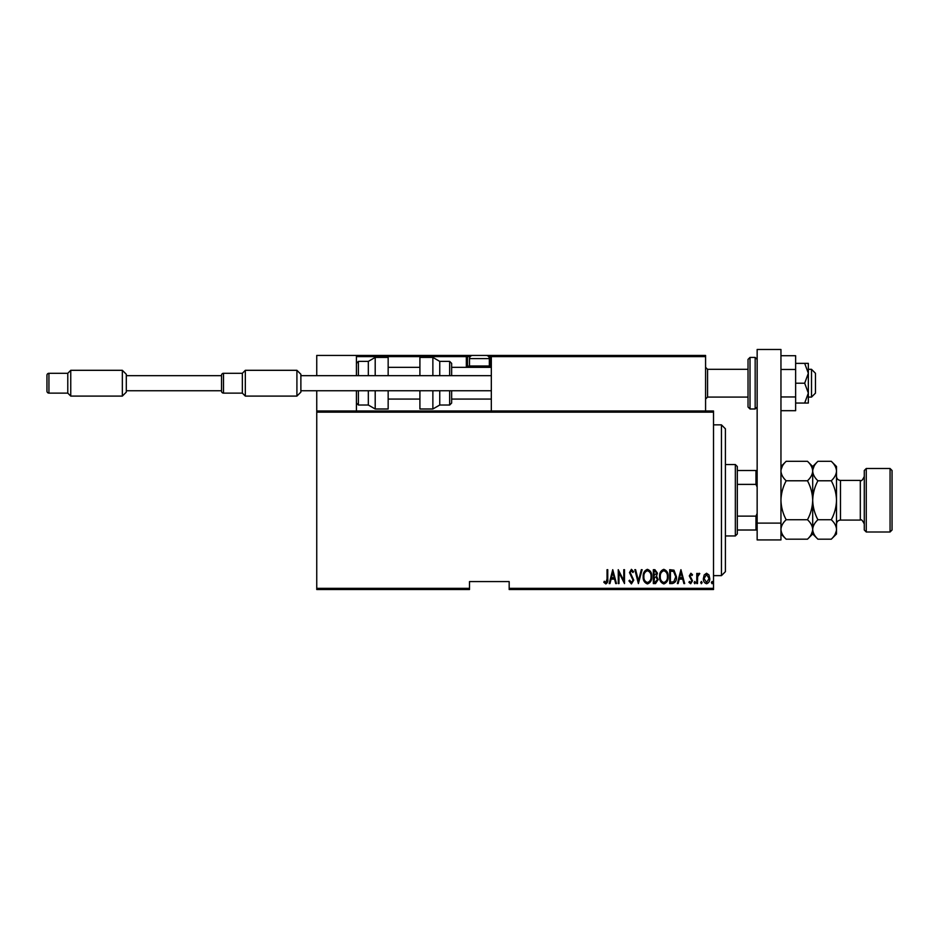 <?xml version="1.0" encoding="UTF-8"?>
<svg xmlns="http://www.w3.org/2000/svg" width="939" height="939" viewBox="0 0 939 939"><rect width="100%" height="100%" fill="white"/><g stroke="black" fill="none" stroke-linecap="round" stroke-linejoin="round"><path stroke-width="1.41" d="M713.511 588.33L713.511 589.516L509.173 589.516L509.173 588.33L713.511 588.33L713.511 412.162L316.748 412.162L316.748 410.977L713.511 410.977L713.511 412.162M316.748 588.33L469.5 588.33L469.5 589.516L316.748 589.516L316.748 412.162M704.203 574.926L706.562 573.248L708.922 574.914L709.767 578.518C709.919 581.182 708.851 582.931 706.562 583.741C704.273 582.931 703.205 581.194 703.358 578.518L704.203 574.926M696.773 583.565L696.773 573.424L697.489 573.424L697.489 574.914L699.097 573.248L699.801 573.588L697.63 576.675L697.489 583.565L696.773 583.565M690.881 573.248L692.501 574.691L691.996 575.56L690.869 574.492L690.012 575.853L692.501 580.818L690.693 583.741L688.944 582.368L689.426 581.429L690.681 582.497L691.785 580.865L689.296 575.9L690.881 573.248M672.265 583.565L669.707 583.565L669.707 569.68L673.991 570.184L676.479 576.804C676.808 580.455 675.411 582.708 672.265 583.565M653.333 583.565L653.333 569.68L654.894 569.68L657.429 573.119L656.514 576.077L658.145 579.621L655.539 583.565L653.333 583.565M638.379 583.565L634.823 569.68L635.597 569.68L638.461 580.889L641.337 569.68L642.112 569.68L638.379 583.565M618.977 583.565L618.261 583.565L618.261 569.68L623.778 580.631L623.778 569.68L624.494 569.68L624.494 583.565L618.977 572.649L618.977 583.565M607.04 578.917L607.04 569.68L607.756 569.68L607.756 579.058C608.179 581.335 607.533 582.955 605.831 583.929L603.836 582.321L604.27 581.253L605.89 582.497L607.04 578.917M509.173 588.33L509.173 581.581L469.5 581.581L469.5 588.33M612.744 569.68L616.477 583.565L615.702 583.565L614.564 579.117L611.101 579.117L609.951 583.565L609.176 583.565L612.744 569.68M631.419 583.929L628.942 580.889L629.635 580.185L631.431 582.497L633.039 580.149L629.47 572.567L631.442 569.327L633.567 571.675L632.898 572.532L631.348 570.748L630.186 572.508L633.743 580.161L631.419 583.929M643.18 576.687C642.945 573.048 644.354 570.595 647.405 569.327C650.539 570.513 651.971 572.943 651.725 576.616C651.971 580.267 650.551 582.696 647.476 583.929C644.389 582.732 642.957 580.314 643.18 576.687M659.565 576.687C659.319 573.048 660.727 570.595 663.779 569.327C666.913 570.513 668.357 572.943 668.11 576.616C668.345 580.267 666.925 582.696 663.85 583.929C660.763 582.732 659.342 580.314 659.565 576.687M680.928 569.68L684.672 583.565L683.885 583.565L682.747 579.117L679.284 579.117L678.146 583.565L677.371 583.565L680.928 569.68M694.097 582.591L694.813 581.429L695.529 582.591L694.813 583.741L694.097 582.591M700.694 582.591L701.398 581.429L702.114 582.591L701.398 583.741L700.694 582.591M711.375 582.591L712.079 581.429L712.795 582.591L712.079 583.741L711.375 582.591M614.2 577.696L612.827 572.356L611.465 577.696L614.2 577.696M651.02 576.616C651.185 573.659 649.999 571.698 647.441 570.748C644.893 571.734 643.72 573.706 643.896 576.687C643.731 579.633 644.905 581.57 647.441 582.497C650.011 581.57 651.208 579.609 651.02 576.616M655.023 571.112L654.049 571.112L654.049 575.56L656.713 573.154L655.023 571.112M654.518 576.98L654.049 582.145L655.093 582.145L657.429 579.621L656.021 577.145L654.518 576.98M667.394 576.616C667.57 573.659 666.373 571.698 663.814 570.748C661.279 571.734 660.094 573.706 660.281 576.687C660.105 579.633 661.291 581.57 663.814 582.497C666.397 581.57 667.582 579.609 667.394 576.616M670.423 571.112L670.423 582.145L673.756 581.793L675.763 576.792L673.568 571.499L670.423 571.112M682.383 577.696L681.021 572.356L679.648 577.696L682.383 577.696M709.062 578.53L706.562 574.492L704.074 578.53L706.562 582.497L709.062 578.53M721.445 424.862L725.413 428.83L725.413 571.663L721.445 575.63L721.445 424.862L713.511 424.862M735.331 464.535L737.315 466.519L737.315 533.974L735.331 535.958L735.331 464.535L725.413 464.535M737.315 470.498L757.151 470.498M737.315 516.121L755.965 516.121L757.151 513.398M757.151 487.095L755.965 484.383L755.965 470.498M737.315 484.383L755.965 484.383M757.151 530.007L755.965 530.007L755.965 516.121M737.315 530.007L755.965 530.007M492.517 355.435L491.32 356.62L492.517 355.435L704.379 355.435L705.576 356.62L705.576 355.435L665.892 355.435M316.748 375.67L316.748 355.435L356.421 355.435L356.421 375.67M356.421 390.741L356.421 410.977M316.748 390.741L316.748 410.977M811.507 369.32L815.475 373.288L815.475 393.124L811.507 397.091L811.507 369.32L808.338 369.32M750.015 408.993L755.167 408.993L755.167 357.419L750.015 357.419L750.015 408.993L748.031 407.01L748.031 359.402L748.031 369.32L707.56 369.32L707.56 397.091L705.576 399.075M356.421 355.435L486.167 355.435A3.169 3.169 0 0 1 489.336 358.604L469.5 358.604A3.169 3.169 0 0 1 472.669 355.435M485.369 355.435L529.807 355.435L485.369 355.435M473.467 355.435L376.257 355.435M470.193 356.62L467.516 356.62L467.516 366.14L469.664 366.14M489.184 366.14L490.135 366.14L490.135 356.62L491.32 356.538M490.217 355.435L490.135 355.435A1.185 1.185 0 0 1 491.32 356.62L491.32 410.977M357.618 355.435L356.421 356.62L357.618 355.435M468.702 367.337A1.185 1.185 0 0 1 467.516 366.14A1.185 1.185 0 0 0 468.702 367.337A1.185 1.185 0 0 1 467.516 366.14L466.331 366.14A2.383 2.383 0 0 0 466.648 367.337M466.331 355.435A1.185 1.185 0 0 1 467.516 356.62A1.185 1.185 0 0 0 466.331 355.435L466.331 356.62L356.421 356.62M704.379 355.435L705.576 356.62L705.576 410.977M487.987 367.337L489.336 365.987L489.336 358.604M470.85 367.337L469.5 365.987L489.336 365.987M469.5 365.987L469.5 358.604M360.001 355.435L359.203 355.435M368.323 375.67L368.323 361.386L375.201 357.419L375.201 375.67M388.159 375.67L388.159 357.419L375.201 357.419M375.201 390.741L375.201 408.993L388.159 408.993L388.159 390.741M358.405 390.741L358.405 405.026L368.323 405.026L368.323 390.741M432.867 375.67L432.867 357.419L439.745 361.386L439.745 375.67M449.664 375.67L449.664 361.386L451.647 363.37L451.647 375.67M432.867 357.419L419.909 357.419L419.909 375.67M419.909 390.741L419.909 408.993L432.867 408.993L432.867 390.741M439.745 390.741L439.745 405.026L449.664 405.026L449.664 390.741M451.647 390.741L451.647 403.042L449.664 405.026M300.879 392.126L296.912 396.094L296.912 370.306L300.879 374.274L300.879 392.126M223.505 373.288L223.505 393.124A1.984 1.984 0 0 1 221.522 391.14L221.522 375.271A1.984 1.984 0 0 1 223.505 373.288L242.356 373.288L245.325 370.306L296.912 370.306M223.505 393.124L242.356 393.124L245.325 396.094L296.912 396.094M300.879 375.67L491.32 375.67M300.879 390.741L491.32 390.741M245.325 370.306L245.325 396.094M242.356 393.124L242.356 373.288M126.307 392.126L122.34 396.094L122.34 370.306L126.307 374.274L126.307 392.126M48.934 373.288L48.934 393.124A1.984 1.984 0 0 1 46.95 391.14L46.95 375.271A1.984 1.984 0 0 1 48.934 373.288L67.784 373.288L70.754 370.306L122.34 370.306M48.934 393.124L67.784 393.124L70.754 396.094L122.34 396.094M126.307 375.67L221.522 375.67M126.307 390.741L221.522 390.741M70.754 370.306L70.754 396.094M67.784 393.124L67.784 373.288M757.151 523.105L757.151 349.484L780.955 349.484L780.955 539.925L757.151 539.925L757.151 523.105L780.955 523.105M748.031 383.206L748.031 397.091L707.56 397.091M804.676 363.37L808.338 373.288L808.338 363.37L795.638 363.37M804.676 383.206L808.338 393.124L808.338 373.288L804.676 383.206L795.638 383.206M804.676 403.042L808.338 403.042L808.338 393.124L804.676 403.042L795.638 403.042M780.955 369.461L795.638 369.461L795.638 355.717L780.955 355.717M795.638 369.461L795.638 396.951L780.955 396.951M795.638 396.951L795.638 410.695L780.955 410.695M866.263 531.99L864.279 530.007L864.279 470.498L866.263 468.502L866.263 531.99L890.066 531.99L890.066 468.502L866.263 468.502M890.066 468.502L892.05 470.498L892.05 530.007L890.066 531.99M782.398 466.061L781.06 469.7M807.481 461.307C810.744 464.336 812.481 467.587 812.693 471.038L812.693 466.519L807.481 461.307L786.178 461.307C782.891 464.382 781.154 467.622 780.955 471.038C781.178 474.5 782.915 477.751 786.178 480.78L807.481 480.78C810.744 486.883 812.493 493.374 812.693 500.252C812.481 507.142 810.744 513.633 807.481 519.725L786.178 519.725C782.903 513.621 781.166 507.13 780.955 500.252C781.166 493.351 782.915 486.86 786.178 480.78M807.481 480.78C810.756 477.705 812.493 474.465 812.693 471.038L812.693 500.252C812.904 493.386 814.641 486.895 817.916 480.78C814.653 477.751 812.916 474.5 812.693 471.038L812.587 469.7M807.481 519.725C810.744 522.753 812.481 525.993 812.693 529.455C812.493 532.871 810.756 536.122 807.481 539.186L786.178 539.186C782.915 536.157 781.178 532.918 780.955 529.455C781.154 526.04 782.891 522.788 786.178 519.725M811.261 534.432L812.587 530.805M780.955 529.455L781.06 530.805M836.391 469.7L836.508 471.038C836.285 467.587 834.548 464.336 831.285 461.307L836.508 466.519L836.508 529.455C836.309 532.871 834.56 536.122 831.285 539.186L817.916 539.186C814.653 536.157 812.916 532.918 812.693 529.455C812.892 526.04 814.641 522.788 817.916 519.725C814.641 513.621 812.904 507.13 812.693 500.252L812.693 533.974L807.481 539.186M814.136 466.061L812.81 469.7M812.693 471.038C812.892 467.622 814.641 464.382 817.916 461.307L831.285 461.307M812.693 529.455L812.81 530.805M836.508 471.038C836.309 474.465 834.56 477.705 831.285 480.78C834.56 486.872 836.297 493.362 836.508 500.252C836.297 507.119 834.56 513.61 831.285 519.725C834.548 522.753 836.285 525.993 836.508 529.455L836.508 533.974L831.285 539.186M835.064 534.432L836.391 530.805M831.285 519.725L817.916 519.725M831.285 480.78L817.916 480.78M466.331 366.14L466.331 356.62L467.516 356.62M490.135 355.435L490.135 356.62L488.644 356.62M491.32 366.14L490.135 366.14L490.135 367.337M705.576 356.62L491.32 356.62M356.421 363.37L358.405 361.386L358.405 375.67M864.279 524.056C862.601 520.406 861.274 519.079 860.312 520.089L860.312 480.416L840.475 480.416L840.475 520.089C838.058 520.323 836.743 521.65 836.508 524.056M721.445 575.63L713.511 575.63M735.331 535.958L725.413 535.958M811.507 397.091L808.338 397.091M388.159 399.075L419.909 399.075M451.647 399.075L491.32 399.075M388.159 367.337L419.909 367.337M451.647 367.337L491.32 367.337M707.56 369.32L705.576 367.337M358.405 361.386L368.323 361.386M358.405 405.026L356.421 403.042M375.201 408.993L368.323 405.026M449.664 361.386L439.745 361.386M432.867 408.993L439.745 405.026M755.167 357.419L757.151 359.402M750.015 357.419L748.031 359.402M755.167 408.993L757.151 407.01M780.955 533.974L786.178 539.186M780.955 466.519L786.178 461.307M812.693 466.519L817.916 461.307M812.693 533.974L817.916 539.186M860.312 520.089L840.475 520.089M860.312 480.416C861.274 481.425 862.601 480.099 864.279 476.449M840.475 480.416C838.058 480.181 836.743 478.855 836.508 476.449"/></g></svg>
